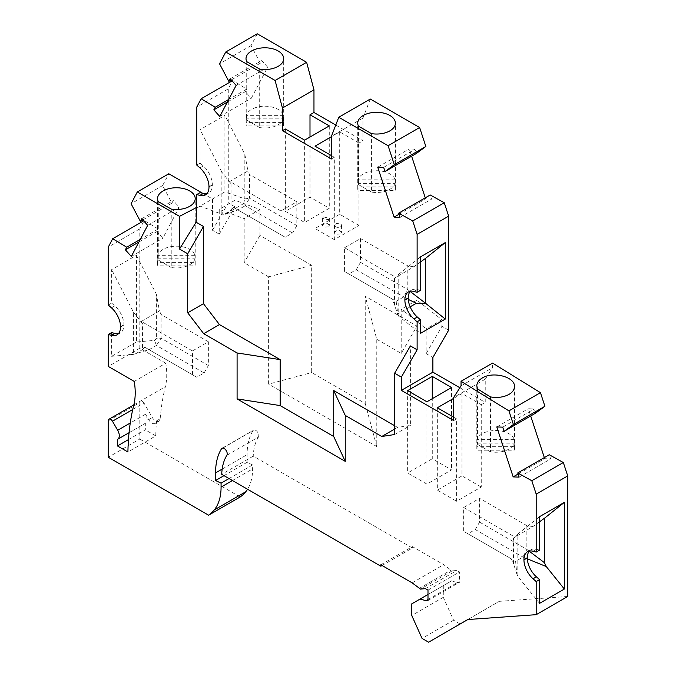 <?xml version="1.0" encoding="UTF-8"?>
<svg xmlns="http://www.w3.org/2000/svg" width="676" height="676" viewBox="0 0 676 676"><rect width="100%" height="100%" fill="white"/><g stroke="black" fill="none" stroke-linecap="round" stroke-linejoin="round"><path stroke-width="0.51" stroke-dasharray="3.38 2.54" d="M171.231 209.087L171.231 267.519A18.827 10.875 180 0 0 189.702 264.747A18.827 10.875 180 0 0 194.967 258.815L194.967 265.879L157.795 265.879A18.827 10.875 180 0 1 157.55 264.13A18.827 10.875 180 0 1 157.795 262.381L194.967 262.381A18.827 10.875 180 0 1 195.212 264.13A18.827 10.875 180 0 1 194.967 265.879M194.967 255.317L157.795 255.317A18.827 10.875 180 0 1 163.068 249.376A18.827 10.875 180 0 1 182.165 246.715A18.827 10.875 180 0 1 194.967 255.317L194.967 262.381M117.463 439.383L145.315 423.303A7.791 4.495 -120 0 0 145.543 423.184A7.791 4.495 -120 0 0 147.148 419.619A7.791 4.495 -120 0 0 145.543 414.194L148.695 419.661A6.49 3.752 -120 0 0 151.382 422.728A6.49 3.752 -120 0 0 155.193 423.413A6.49 3.752 -120 0 0 156.519 420.903A277.904 160.449 -120 0 0 155.767 435.902L127.916 451.99M132.741 409.512L143.988 403.014L152.37 417.54A6.49 3.752 -120 0 0 155.058 420.607A6.49 3.752 -120 0 0 158.86 421.292A6.49 3.752 -120 0 0 160.187 418.782A277.904 160.449 -120 0 1 165.35 386.706A64.93 37.493 -120 0 0 166.744 374.555A64.93 37.493 -120 0 0 165.781 363.223L134.254 381.425M143.988 403.014A3.464 2.003 -120 0 0 142.551 401.383A3.464 2.003 -120 0 0 140.524 401.02A3.464 2.003 -120 0 0 139.805 402.6L139.805 439.062L108.278 457.263M371.42 133.62L371.42 192.06A18.827 10.875 180 0 0 389.883 189.288A18.827 10.875 180 0 0 395.156 183.348L395.156 190.421L357.984 190.421A18.827 10.875 180 0 1 357.739 188.672A18.827 10.875 180 0 1 357.984 186.922L395.156 186.922A18.827 10.875 180 0 1 395.401 188.672A18.827 10.875 180 0 1 395.156 190.421M395.156 179.85L357.984 179.85A18.827 10.875 180 0 1 363.249 173.918A18.827 10.875 180 0 1 382.346 171.256A18.827 10.875 180 0 1 395.156 179.85L395.156 186.922M259.694 69.121L259.694 127.553A18.827 10.875 180 0 0 278.157 124.79A18.827 10.875 180 0 0 283.43 118.849L283.43 125.913L246.258 125.913A18.827 10.875 180 0 1 246.013 124.164A18.827 10.875 180 0 1 246.258 122.415L283.43 122.415A18.827 10.875 180 0 1 283.675 124.164A18.827 10.875 180 0 1 283.43 125.913M283.43 115.351L246.258 115.351A18.827 10.875 180 0 1 251.531 109.411A18.827 10.875 180 0 1 270.62 106.749A18.827 10.875 180 0 1 283.43 115.351L283.43 122.415M514.225 439.637L477.053 439.637A18.827 10.875 180 0 1 482.318 433.696A18.827 10.875 180 0 1 501.415 431.034A18.827 10.875 180 0 1 514.225 439.637L514.225 446.701A18.827 10.875 180 0 1 514.47 448.45A18.827 10.875 180 0 1 514.225 450.199L477.053 450.199A18.827 10.875 180 0 1 476.808 448.45A18.827 10.875 180 0 1 477.053 446.701L514.225 446.701M477.053 439.637L477.053 446.701M477.526 388.903L477.526 444.352A18.827 10.875 180 0 1 477.053 443.135L477.053 450.199M490.489 396.913L490.489 451.838A18.827 10.875 180 0 0 508.952 449.067A18.827 10.875 180 0 0 514.225 443.135L514.225 450.199M226.882 455.286L258.409 437.085A4.326 2.501 -120 0 0 258.764 435.64A4.326 2.501 -120 0 0 256.872 431.28A4.326 2.501 -120 0 0 253.542 430.122A4.326 2.501 -120 0 0 253.001 430.654A71.859 41.489 -120 0 0 247.095 454.695L247.095 462.325L252.604 464.944L252.604 468.882A60.603 34.991 -120 0 1 247.56 489.255M448.653 330.192L441.918 326.305L441.918 319.731L416.974 300.161L416.974 326.085L365.234 296.223L365.234 403.488L311.678 372.569L311.678 265.296L259.947 235.434L259.947 209.509L235.003 200.273L235.003 206.848L228.268 202.961L228.268 88.902L232.654 80.571L246.732 89.055L245.363 91.649L251.303 98.273L267.662 67.194L261.73 60.578L260.361 63.164L251.075 45.588L257.286 33.8M335.761 125.052L362.944 140.752L362.944 118.106L370.296 99.042M416.56 153.342L415.191 149.176L409.25 148.94L411.625 156.19M425.263 197.823L425.618 198.913L431.558 199.141L430.19 194.975M394.623 425.711L397.539 427.393L410.391 425.432L410.391 345.926M240.149 496.995L139.805 439.062M128.465 439.603L145.315 429.868L145.315 423.303M155.767 435.902L145.315 429.868M365.234 403.488L376.777 446.557L376.777 339.284L365.234 296.223M376.777 339.284L401.206 353.396L416.974 326.085M382.075 565.499L412.377 548.008L412.377 546.597L443.684 564.671L452.05 570.907L420.523 589.109M412.377 548.008L253.246 456.131L221.72 474.332M258.409 437.085A63.198 36.487 -120 0 0 253.246 456.131M165.781 363.223L139.805 348.225L139.805 228.868L144.199 220.528L158.269 229.02L156.9 231.615L162.84 238.239L179.208 207.16L173.267 200.535L171.898 203.13L162.612 185.554L168.823 173.766M202.639 193.285L212.501 198.981L212.501 230.262L219.235 234.15L219.235 209.374L244.18 218.61L244.18 262.736L268.617 276.839L268.617 384.112L311.678 372.569M376.777 446.557L268.617 384.112M401.206 353.396L401.206 309.262L426.15 328.84L426.15 353.616L432.885 357.503M459.866 387.745L485.233 402.389L485.233 379.211L492.576 367.676L492.576 363.088M535.629 413.129L534.26 408.955L528.319 408.726L530.694 415.968M544.332 457.601L544.687 458.691L550.627 458.928L549.258 454.754M567.722 596.477L499.31 601.336L467.851 619.529M460.128 623.999L453.579 620.213L443.295 597.314L443.295 585.644L451.576 580.87L457.542 582.467L459.519 582.289L459.519 571.938L456.9 570.434L452.05 570.907M426.15 353.616L441.918 326.305M416.974 300.161L401.206 309.262M441.918 319.731L426.15 328.84M228.268 88.902L196.741 107.104M212.501 230.262L228.268 202.961M196.741 208.081L224.897 191.823L244.83 198.896L244.83 154.289L224.897 115.343L224.897 191.823M196.741 165.062L200.104 163.119L200.104 129.657L224.897 115.343M443.295 585.644L411.769 603.854M451.576 580.87L427.993 594.483M400.023 217.342L431.558 199.141M399.017 214.267L425.618 198.913M377.723 167.149L409.25 148.94M383.664 167.378L415.191 149.176M443.295 597.314L411.769 615.515M453.579 620.213L422.052 638.423M362.944 118.106L331.417 136.307M331.417 158.953L334.324 157.271L334.324 239.625L358.964 225.404L358.964 143.05L362.944 140.752M331.417 155.598L334.324 157.271M358.964 143.05L339.682 131.913L331.417 136.687M309.997 137.042L309.997 197.122L285.356 211.351L304.639 222.489L329.28 208.259L309.997 197.122M329.28 125.905L329.28 208.259M304.639 140.135L304.639 222.489M285.356 128.998L285.356 211.351M467.784 619.537L499.31 601.336M251.075 45.588L219.548 63.797M260.361 63.164L231.268 79.962M230.203 78.779L261.73 60.578M236.135 85.404L267.662 67.194M219.776 116.475L251.303 98.273M227.381 102.034L245.363 91.649M246.732 89.055L228.741 99.44M232.654 80.571L232.096 80.892M432.277 458.759L407.636 472.989L426.919 484.117L451.56 469.896L432.277 458.759L432.277 398.679M451.56 387.542L451.56 469.896M426.919 401.772L426.919 484.117M246.732 61.634L246.732 120.074A18.827 10.875 180 0 1 246.258 118.849L283.43 118.849M246.732 120.074L259.694 127.553M246.258 118.849L246.258 125.913M246.258 115.351L246.258 122.415M339.682 131.913L339.682 214.267L315.041 228.496L334.324 239.625M358.964 225.404L339.682 214.267M328.325 226.798L324.395 227.187L322.883 226.392L322.444 225.133L324.362 223.587L327.353 223.57L329.288 225.024L328.325 226.798M340.569 233.862L336.64 234.259L335.127 233.457L334.688 232.206L336.268 230.761L339.597 230.643L341.532 232.088L340.569 233.862M315.041 146.143L315.041 228.496M358.457 126.142L358.457 184.573A18.827 10.875 180 0 1 357.984 183.348L395.156 183.348M358.457 184.573L371.42 192.06M357.984 183.348L357.984 190.421M357.984 179.85L357.984 186.922M268.617 276.839L311.678 265.296M259.947 235.434L244.18 262.736M259.947 209.509L244.18 218.61M235.003 200.273L219.235 209.374M219.235 234.15L235.003 206.848M407.636 390.635L407.636 472.989M244.83 154.289L247.923 170.994L229.798 181.464L231.023 183.855L221.846 172.126L221.846 214.182L200.104 206.138L200.104 192.609M221.846 172.126L200.104 129.657M200.104 163.119L203.273 165.924A17.314 9.996 60 0 1 212.349 184.827L212.349 185.038A17.314 9.996 60 0 1 208.766 192.964A17.314 9.996 60 0 1 206.915 193.649M225.133 214.309L237.91 209.94L245.253 205.698L243.639 203.62L225.133 214.309L221.846 214.182M243.639 203.62L244.619 199.124M231.023 183.855L231.023 210.211L224.17 214.453M285.196 237.242L280.912 234.766L280.912 210.971L296.832 201.786L296.832 225.581L292.547 233L285.196 237.242L233.626 207.464L231.023 210.211M292.547 233L245.253 205.698L249.537 198.271L244.83 198.896M296.832 225.581L249.537 198.271L249.537 174.484L247.923 170.994M296.832 201.786L249.537 174.484M280.912 210.971L229.798 181.464M233.626 207.464L280.912 234.766M162.612 185.554L131.085 203.755M171.898 203.13L142.805 219.928M141.74 218.737L173.267 200.535M147.681 225.361L179.208 207.16M131.313 256.441L162.84 238.239M138.918 242L156.9 231.615M158.269 229.02L140.287 239.405M144.199 220.528L143.633 220.858M139.805 228.868L108.278 247.07M139.805 348.225L108.278 366.426M108.278 305.028L111.65 303.085L111.65 269.623L136.442 255.308L136.442 341.997L111.65 356.311L111.65 332.575M111.65 356.311L133.383 354.368L133.383 312.092L111.65 269.623M111.65 303.085L114.819 305.89A17.314 9.996 60 0 1 123.885 324.784L123.885 325.004A17.314 9.996 60 0 1 120.303 332.93A17.314 9.996 60 0 1 118.452 333.614M154.542 340.383L156.376 338.625L161.082 338.237L156.418 345.444L154.542 340.383L136.442 341.997M204.084 372.966L208.369 365.539L208.369 341.752L192.457 350.937L192.457 374.732L196.741 377.208L204.084 372.966L156.418 345.444L149.066 349.686L133.383 354.368M136.442 255.308L156.376 294.254L156.376 338.625M133.383 312.092L142.56 323.821L142.56 349.551L144.782 347.21L192.457 374.732M192.457 350.937L141.335 321.43L159.46 310.96L156.376 294.254M141.335 321.43L142.56 323.821M208.369 341.752L161.082 314.45L159.46 310.96M208.369 365.539L161.082 338.237L161.082 314.45M144.782 347.21L196.741 377.208M135.563 353.894L142.56 349.551M158.269 201.6L158.269 260.04A18.827 10.875 180 0 1 157.795 258.815L194.967 258.815M158.269 260.04L171.231 267.519M157.795 258.815L157.795 265.879M157.795 255.317L157.795 262.381M394.623 429.074L397.539 427.393M394.623 434.533L410.391 425.432M427.993 599.528L457.542 582.467M427.993 600.491L459.519 582.289M420.489 290.359L417.32 289.505A17.314 9.996 -120 0 0 411.836 289.996A17.314 9.996 -120 0 0 410.315 291.255M420.489 261.992L413.822 266.783L394.471 278.225L398.755 274.262L398.755 316.317L420.489 333.378M398.755 274.262L420.489 256.897M348.867 274L344.583 271.524L344.583 247.737L360.494 238.543L360.494 262.339L356.21 269.758L348.867 274L396.161 301.302L403.504 297.06L407.789 289.641L410.155 291.449M394.471 278.225L394.471 304.58L397.665 314.627L398.755 316.317M410.155 306.828L397.767 313.977L396.161 301.302L391.869 298.826L394.471 304.58M391.869 298.826L344.583 271.524M344.583 247.737L395.697 277.245M356.21 269.758L408.296 299.4M397.767 313.977L397.665 314.627M360.494 262.339L407.789 289.641L407.789 265.845L360.494 238.543M413.822 266.783L407.789 265.845M453.706 420.59L456.613 418.909L456.613 501.262L481.253 487.033L481.253 404.687L461.97 393.55L453.706 398.325M453.706 417.227L456.613 418.909M481.253 404.687L485.233 402.389M485.233 379.211L453.706 397.412M437.33 407.78L437.33 490.125L456.613 501.262M461.97 393.55L461.97 475.904L437.33 490.125M481.253 487.033L461.97 475.904M427.993 590.14L459.519 571.938M461.049 385.878L492.576 367.676M224.001 475.65L247.095 462.325M252.604 464.944L229.029 478.557M425.373 588.635L456.9 570.434M502.733 427.156L534.26 408.955M496.792 426.928L528.319 408.726M518.086 474.053L544.687 458.691M519.1 477.129L550.627 458.928M419.272 588.39L450.799 570.189M412.157 582.873L443.684 564.671M380.85 564.798L412.377 546.597M539.558 550.137L536.389 549.284A17.314 9.996 -120 0 0 530.905 549.782A17.314 9.996 -120 0 0 529.384 551.033M539.558 603.364L517.824 576.324L517.824 534.04L539.558 516.675M539.558 521.779L532.891 526.562L513.54 538.003L513.54 563.742L511.318 558.832L463.651 531.302L467.936 533.778L475.279 529.536L479.563 522.117L479.563 498.322L463.651 507.515L463.651 531.302M517.824 534.04L513.54 538.003M532.891 526.562L526.857 525.624L479.563 498.322M463.651 507.515L514.766 537.023M475.279 529.536L522.954 557.058L527.339 558.849M479.563 522.117L526.857 549.419L522.954 557.058L515.611 561.3L516.802 574L517.824 576.324M516.802 574L513.54 563.742M467.936 533.778L511.318 558.832M526.857 525.624L526.857 549.419L529.24 551.21M477.053 443.135L514.225 443.135M477.526 444.352L490.489 451.838M323.432 216.903L322.418 218.314L328.325 219.725L329.339 218.314L323.432 216.903M340.569 226.798A3.464 2.003 0 0 0 341.583 225.387A3.464 2.003 0 0 0 339.445 223.536A3.464 2.003 0 0 0 335.676 223.967A3.464 2.003 0 0 0 334.662 225.387A3.464 2.003 0 0 0 336.8 227.229A3.464 2.003 0 0 0 340.569 226.798M148.695 419.661L152.37 417.54M108.278 420.81L139.805 402.6M222.742 448.12L253.001 430.654M145.543 414.194L130.257 423.015M232.443 480.526L252.604 468.882M208.985 186.982L212.349 185.038M208.985 186.77L212.349 184.827M199.91 167.876L203.273 165.924M156.519 420.903L160.187 418.782M133.823 404.907L165.35 386.706M120.522 326.947L123.885 325.004M120.522 326.736L123.885 324.784M111.447 307.834L114.819 305.89M222.176 469.085L247.095 454.695M413.957 291.449L417.32 289.505M533.026 551.236L536.389 549.284M195.212 264.13L195.212 198.626M133.831 404.882L140.524 401.02M395.401 188.672L395.401 123.167M283.675 124.164L283.675 58.66M476.808 448.45L476.808 385.81M222.007 448.323L253.542 430.122M129.057 432.708L145.543 423.184M514.47 448.45L514.47 386.571M246.013 124.164L246.013 58.66M357.739 188.672L357.739 123.167M208.766 192.964L205.394 194.908M155.193 423.413L158.86 421.292M120.303 332.93L116.94 334.873M157.55 264.13L157.55 198.626M408.465 291.939L411.836 289.996M527.533 551.726L530.905 549.782M322.418 218.314L322.418 225.387M334.662 225.387L334.662 232.451M341.583 225.387L341.583 232.451M329.339 218.314L329.339 225.387"/><path stroke-width="1.01" d="M189.702 206.315A18.827 10.875 180 0 1 171.231 209.087L158.269 201.6A18.827 10.875 180 0 1 157.55 198.626A18.827 10.875 180 0 1 163.068 190.945A18.827 10.875 180 0 1 183.593 188.587A18.827 10.875 180 0 1 195.212 198.626A18.827 10.875 180 0 1 189.702 206.315M208.622 515.197A82.244 47.489 -120 0 0 214.216 509.974L245.743 491.773A82.244 47.489 -120 0 1 240.149 496.995L208.622 515.197L108.278 457.263L108.278 420.81A3.464 2.003 -120 0 1 108.997 419.221A3.464 2.003 -120 0 1 111.025 419.585A3.464 2.003 -120 0 1 112.461 421.224L117.683 430.274A7.791 4.495 -120 0 1 119.297 435.699A7.791 4.495 -120 0 1 117.683 439.265A7.791 4.495 -120 0 1 117.463 439.383L117.463 445.949L127.916 451.99A277.904 160.449 -120 0 1 133.823 404.907A64.93 37.493 -120 0 0 135.217 392.756A64.93 37.493 -120 0 0 134.254 381.425L108.278 366.426L108.278 334.519L111.65 332.575L114.819 333.42A17.314 9.996 60 0 0 118.452 333.614M389.883 130.857A18.827 10.875 180 0 1 371.42 133.62L358.457 126.142A18.827 10.875 180 0 1 357.739 123.167A18.827 10.875 180 0 1 363.249 115.478A18.827 10.875 180 0 1 383.774 113.12A18.827 10.875 180 0 1 395.401 123.167A18.827 10.875 180 0 1 389.883 130.857M278.157 66.349A18.827 10.875 180 0 1 259.694 69.121L246.732 61.634A18.827 10.875 180 0 1 246.013 58.66A18.827 10.875 180 0 1 251.531 50.979A18.827 10.875 180 0 1 272.048 48.621A18.827 10.875 180 0 1 283.675 58.66A18.827 10.875 180 0 1 278.157 66.349M477.526 388.903L476.808 385.81C476.893 382.726 478.726 380.115 482.318 377.969C493.193 371.073 515.205 376.963 514.47 386.571C514.385 389.655 512.543 392.274 508.952 394.421C503.662 397.251 497.502 398.079 490.489 396.913L477.526 388.903M382.075 565.499L380.85 566.209L221.72 474.332A63.198 36.487 -120 0 1 226.882 455.286A4.326 2.501 -120 0 0 227.237 453.841A4.326 2.501 -120 0 0 225.345 449.481A4.326 2.501 -120 0 0 222.007 448.323A4.326 2.501 -120 0 0 221.466 448.856A71.859 41.489 -120 0 0 215.559 472.904L222.176 469.085M394.623 425.711L333.707 390.542L333.707 436.493L280.151 405.575L280.151 359.624L219.446 324.581L203.476 303.693L203.476 226.46L196.124 222.218L196.741 194.553L199.91 195.398A17.314 9.996 60 0 0 205.394 194.908A17.314 9.996 60 0 0 208.985 186.982L208.985 186.77A17.314 9.996 60 0 0 199.91 167.876L196.741 165.062L196.741 107.104L201.127 98.772L215.205 107.256L213.836 109.85L219.776 116.475L236.135 85.404L230.203 78.779L228.834 81.373L219.548 63.797L225.759 52.001L257.286 33.8L306.625 62.285L313.968 89.832L313.968 112.478L335.761 125.052M225.759 52.001L275.098 80.486L282.441 108.033L282.441 130.679L331.417 158.953L331.417 136.307L338.769 117.244L370.296 99.042L419.635 127.527L425.846 146.489L416.56 153.342L385.033 171.543L383.664 167.378L377.723 167.149L394.091 217.114L400.023 217.342L398.663 213.177L412.732 220.942L417.126 234.344L417.126 292.302L413.957 291.449A17.314 9.996 -120 0 0 408.465 291.939A17.314 9.996 -120 0 0 404.882 299.865L404.882 300.085A17.314 9.996 -120 0 0 413.957 318.979L417.126 321.793L417.126 349.813L410.391 345.926L394.623 373.228L394.623 434.533L381.771 436.493L345.25 415.41L345.25 461.353L333.707 436.493M411.625 156.19L425.263 197.823M398.663 213.177L430.19 194.975L444.259 202.732L448.653 216.143L448.653 330.192L432.885 357.503L432.885 372.172L459.866 387.745M338.769 117.244L388.108 145.729L394.311 164.69L385.033 171.543M117.463 445.949L128.465 439.603M245.743 491.773A60.603 34.991 -120 0 0 247.56 489.255M196.124 207.726L179.52 216.345L137.296 191.967L168.823 173.766L202.639 193.285M394.623 373.228L401.358 377.115L401.358 390.373L453.706 420.59L453.706 397.412L461.049 385.878L461.049 381.289L492.576 363.088L540.454 392.663L544.915 406.276L535.629 413.129L504.102 431.33L502.733 427.156L496.792 426.928L513.16 476.893L519.1 477.129L517.731 472.955L531.801 480.72L536.195 494.122L536.195 552.081L539.558 550.137L539.558 516.675L564.35 502.361L564.35 589.049L539.558 603.364L539.558 579.628L536.195 581.571L533.026 578.757L536.389 576.814L539.558 579.628M530.694 415.968L544.332 457.601M517.731 472.955L549.258 454.754L563.328 462.519L567.722 475.921L567.722 596.477L536.195 614.678L536.195 581.571M467.851 619.529L428.601 642.2L467.784 619.537L536.195 614.678M448.653 216.143L417.126 234.344M444.259 202.732L412.732 220.942M428.601 642.2L422.052 638.423L411.769 615.515L411.769 603.854L420.05 599.071L426.015 600.668L427.993 600.491L427.993 590.14L425.373 588.635L420.523 589.109L412.157 582.873L380.85 564.798L380.85 566.209M427.993 594.483L420.05 599.071M394.091 217.114L399.017 214.267M425.846 146.489L394.311 164.69M419.635 127.527L388.108 145.729M214.216 509.974A60.603 34.991 -120 0 0 221.077 487.083L232.443 480.526M282.441 130.679L285.356 128.998L304.639 140.135L329.28 125.905L309.997 114.776L313.968 112.478M331.417 136.687L315.041 146.143L331.417 155.598M309.997 114.776L309.997 137.042M313.968 89.832L282.441 108.033M306.625 62.285L275.098 80.486M231.268 79.962L228.834 81.373M213.836 109.85L227.381 102.034M228.741 99.44L215.205 107.256M232.096 80.892L201.127 98.772M426.919 401.772L451.56 387.542L432.277 376.405L407.636 390.635L426.919 401.772M196.741 194.553L200.104 192.609L203.273 193.454A17.314 9.996 60 0 0 206.915 193.649M432.277 376.405L432.277 398.679M137.296 191.967L131.085 203.755L140.371 221.331L141.74 218.737L147.681 225.361L131.313 256.441L125.373 249.816L138.918 242M333.707 390.542L345.25 415.41M142.805 219.928L140.371 221.331M280.151 405.575L237.09 398.908L345.25 461.353M140.287 239.405L126.742 247.222L112.672 238.738L143.633 220.858M125.373 249.816L126.742 247.222M237.09 398.908L237.09 352.965L280.151 359.624M219.446 324.581L203.687 333.682L187.708 312.794L203.476 303.693M108.278 334.519L111.447 335.364A17.314 9.996 60 0 0 116.94 334.873A17.314 9.996 60 0 0 120.522 326.947L120.522 326.736A17.314 9.996 60 0 0 111.447 307.834L108.278 305.028L108.278 247.07L112.672 238.738M237.09 352.965L203.687 333.682M196.124 222.218L179.52 249.038L179.52 216.345M203.476 226.46L187.708 253.762L179.52 249.038M187.708 312.794L187.708 253.762M536.195 552.081L533.026 551.236A17.314 9.996 -120 0 0 527.533 551.726A17.314 9.996 -120 0 0 523.951 559.652L523.951 559.863A17.314 9.996 -120 0 0 533.026 578.757M461.049 381.289L508.927 410.864L513.388 424.477L504.102 431.33M215.559 472.904L215.559 480.526L221.077 483.154L221.077 487.083M381.771 436.493L394.623 429.074M417.126 292.302L420.489 290.359L420.489 256.897L445.281 242.583L445.281 319.064L425.348 303.11L425.348 258.511L420.489 261.992M417.126 321.793L420.489 319.849L420.489 333.378L445.281 319.064M401.358 377.115L417.126 349.813M401.358 390.373L432.885 372.172M426.015 600.668L427.993 599.528M410.315 291.255A17.314 9.996 -120 0 0 408.245 297.922L408.245 298.141A17.314 9.996 -120 0 0 417.32 317.036L420.489 319.849M445.281 242.583L425.348 258.511M410.155 291.449L425.348 303.11M408.296 299.4L416.281 303.296L425.567 303.592M410.155 306.828L416.281 303.296M453.706 398.325L437.33 407.78L453.706 417.227M540.454 392.663L508.927 410.864M215.559 480.526L224.001 475.65M229.029 478.557L221.077 483.154M544.915 406.276L513.388 424.477M513.16 476.893L518.086 474.053M563.328 462.519L531.801 480.72M567.722 475.921L536.195 494.122M529.384 551.033A17.314 9.996 -120 0 0 527.314 557.708L527.314 557.92A17.314 9.996 -120 0 0 536.389 576.814M539.558 521.779L544.417 518.289L544.417 562.669L546.25 566.53L564.35 589.049M564.35 502.361L544.417 518.289M527.339 558.849L546.25 566.53M529.24 551.21L544.417 562.669M221.466 448.856L222.742 448.12M130.257 423.015L117.683 430.274M199.91 195.398L203.273 193.454M112.461 421.224L132.741 409.512M111.447 335.364L114.819 333.42M404.882 299.865L408.245 297.922M404.882 300.085L408.245 298.141M413.957 318.979L417.32 317.036M523.951 559.652L527.314 557.708M523.951 559.863L527.314 557.92M108.997 419.221L133.831 404.882M117.683 439.265L129.057 432.708"/></g></svg>
